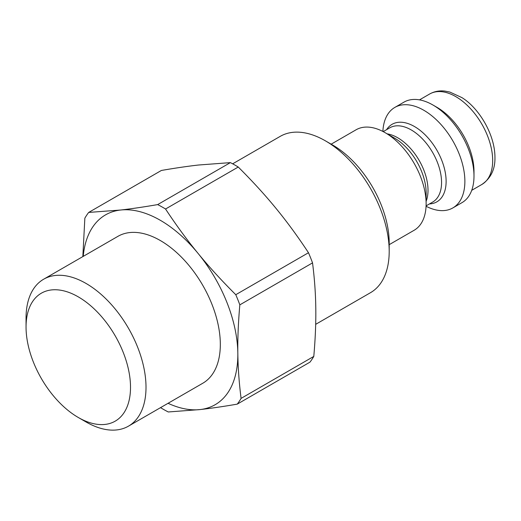 <?xml version="1.0" encoding="UTF-8"?>
<svg xmlns="http://www.w3.org/2000/svg" width="521" height="521" viewBox="0 0 521 521"><rect width="100%" height="100%" fill="white"/><g stroke="black" fill="none" stroke-linecap="round" stroke-linejoin="round"><path stroke-width="0.78" d="M160.527 407.643A123.464 71.286 60 0 0 168.27 411.968L200.136 409.565C210.92 408.347 223.294 406.536 237.25 404.133L309.956 362.154A123.464 71.286 60 0 0 313.792 356.416L241.086 398.389C239.1 382.876 238.012 367.793 237.83 353.14C237.622 338.507 238.286 322.408 239.829 304.857L312.535 262.884C314.521 278.396 315.609 293.479 315.791 308.132C316 322.766 315.335 338.865 313.792 356.416M235.779 294.704C221.601 280.578 209.019 266.798 198.039 253.369C187.026 239.96 176.196 225.176 165.548 209.006L238.253 167.033C252.431 181.158 265.013 194.939 275.993 208.361C287.006 221.77 297.836 236.56 308.484 252.731L235.779 294.704A123.464 71.286 60 0 1 239.829 304.857M157.661 204.597C143.705 207 131.331 208.81 120.546 210.028L88.687 212.431L161.386 170.458C175.349 168.049 187.716 166.238 198.501 165.02L230.367 162.624L157.661 204.597A123.464 71.286 60 0 1 165.548 209.006M88.687 212.431A123.464 71.286 60 0 0 84.851 218.175L82.839 256.592M230.367 162.624A123.464 71.286 60 0 1 238.253 167.033M308.484 252.731A123.464 71.286 60 0 1 312.535 262.884M83.223 256.371A109.605 63.282 60 0 1 120.546 210.028A109.605 63.282 60 0 1 198.039 253.369A109.605 63.282 60 0 1 237.83 353.14A109.605 63.282 60 0 1 200.136 409.565A109.605 63.282 60 0 1 168.049 403.293M123.92 412.86A73.865 42.644 60 0 1 78.28 417.484A73.865 42.644 60 0 1 26.05 327.019A73.865 42.644 60 0 1 91.403 306.374A73.865 42.644 60 0 1 123.92 412.86M78.28 417.484L86.03 421.958A84.825 48.974 -120 0 0 128.446 426.165A84.825 48.974 -120 0 0 138.436 416.644A84.825 48.974 -120 0 0 122.174 318.292A84.825 48.974 -120 0 0 43.621 279.236A84.825 48.974 -120 0 0 26.05 318.07L26.05 327.019M43.621 279.236L117.928 236.339A84.825 48.974 60 0 1 196.482 275.388A84.825 48.974 60 0 1 212.75 373.746A84.825 48.974 60 0 1 202.754 383.261L128.446 426.165M241.086 398.389A123.464 71.286 60 0 1 237.25 404.133M389.2 244.668L414.104 230.289A58.026 33.5 -120 0 0 426.126 203.724A58.026 33.5 -120 0 0 385.097 132.66A58.026 33.5 -120 0 0 356.084 129.788L331.174 144.167M385.097 132.66L394.475 138.078A44.76 25.842 60 0 1 426.126 192.9L426.126 203.724M426.067 206.257A58.026 33.5 -120 0 0 452.86 207.918A58.026 33.5 -120 0 0 464.875 181.354A58.026 33.5 -120 0 0 439.548 122.963A58.026 33.5 -120 0 0 394.833 107.417A58.026 33.5 -120 0 0 382.876 131.448M389.2 251.369L389.2 242.942A79.947 46.154 -120 0 0 332.665 145.033L325.371 140.82A90.263 52.113 60 0 1 389.2 251.369A90.263 52.113 60 0 1 370.503 292.685L315.68 324.336M452.86 207.918L461.977 202.656A58.026 33.5 -120 0 0 473.993 176.091L473.993 171.35A52.224 30.153 -120 0 0 437.067 107.391L432.964 105.027A58.026 33.5 -120 0 0 403.951 102.149L394.833 107.417M232.659 163.822L280.239 136.352A90.263 52.113 60 0 1 325.371 140.82M473.993 176.091A58.026 33.5 -120 0 0 432.964 105.027M426.126 201.334A42.872 24.754 -120 0 0 428.015 190.263A42.872 24.754 -120 0 0 387.162 133.858M383.209 131.624L389.806 127.808A42.872 24.754 60 0 1 422.844 139.296A42.872 24.754 60 0 1 441.561 182.441A42.872 24.754 60 0 1 432.677 202.07L426.08 205.88M429.473 203.926A44.76 25.842 -120 0 0 446.119 181.354A44.76 25.842 -120 0 0 422.205 132.106A44.76 25.842 -120 0 0 386.595 129.664M481.866 184.467C490.847 178.306 495.204 169.286 494.95 157.401C494.957 134.275 478.766 107.899 461.88 97.596L449.805 92.035L444.719 91.058C439.203 90.465 434.182 91.455 429.643 94.014A52.224 30.153 60 0 1 469.89 108.003A52.224 30.153 60 0 1 492.684 160.559A52.224 30.153 60 0 1 481.866 184.467L471.72 190.328M429.643 94.014L419.496 99.876"/></g></svg>
